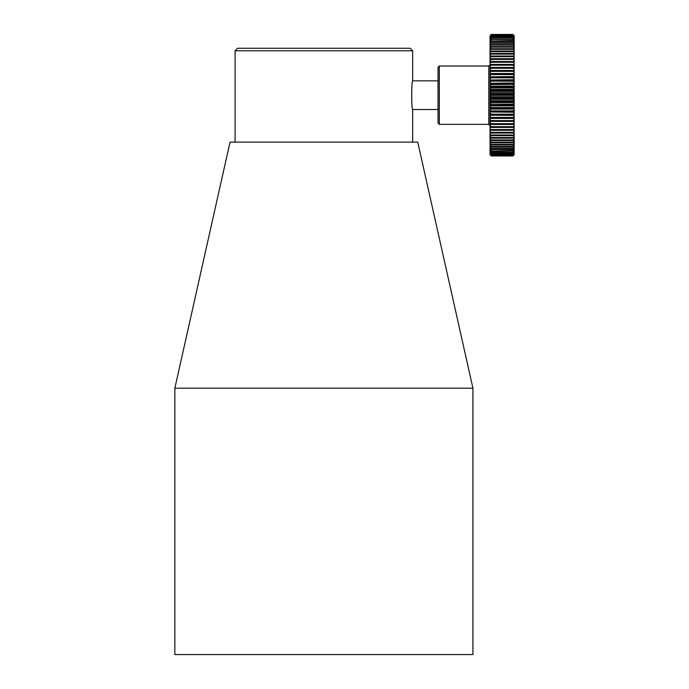 <?xml version="1.0" encoding="UTF-8"?>
<svg xmlns="http://www.w3.org/2000/svg" width="689" height="689" viewBox="0 0 689 689"><rect width="100%" height="100%" fill="white"/><g stroke="black" fill="none" stroke-linecap="round" stroke-linejoin="round"><path stroke-width="1.03" d="M491.317 41.125L490.051 42.951L490.051 41.986L491.317 41.125L512.874 41.125L514.149 41.986L514.149 42.951L514.149 41.426L512.874 39.643L514.149 40.565L514.149 41.426M490.051 42.951L490.051 44.647L490.051 43.571L491.317 42.778L512.874 42.778L514.149 43.571L514.149 44.647L514.149 42.951L512.874 41.125M491.317 42.778L490.051 44.647L490.051 46.499L490.051 45.328L491.317 44.604L512.874 44.604L514.149 45.328L514.149 46.499L514.149 44.647L512.874 42.778M491.317 44.604L490.051 46.499L490.051 48.514L490.051 47.248L491.317 46.585L512.874 46.585L514.149 47.248L514.149 48.514L514.149 46.499L512.874 44.604M491.317 48.73L490.051 50.667L490.051 49.315L491.317 48.73L512.874 48.73L514.149 49.315L514.149 50.667L514.149 48.514L512.874 46.585M491.317 51.02L490.051 52.975L490.051 51.529L491.317 51.02L512.874 51.02L514.149 51.529L514.149 52.975L514.149 50.667L512.874 48.73M491.317 53.449L490.051 55.413L490.051 53.888L491.317 53.449L512.874 53.449L514.149 53.888L514.149 55.413L514.149 52.975L512.874 51.02M491.317 56.016L490.051 57.979L490.051 56.369L491.317 56.016L512.874 56.016L514.149 56.369L514.149 57.979L514.149 55.413L512.874 53.449M490.051 57.979L490.051 60.666L490.051 58.987L491.317 58.703L512.874 58.703L514.149 58.987L514.149 60.666L514.149 57.979L512.874 56.016M491.317 61.51L490.051 63.457L490.051 61.717L491.317 61.51L512.874 61.51L514.149 61.717L514.149 63.457L514.149 60.666L512.874 58.703M491.317 64.421L490.051 66.359L490.051 64.551L491.317 64.421L512.874 64.421L514.149 64.551L514.149 66.359L514.149 63.457L512.874 61.51M491.317 67.436L491.317 68.245L490.051 69.348L490.051 67.479L491.317 67.436L514.149 67.479L514.149 69.348L514.149 66.359L512.874 65.205L512.874 64.421M490.189 70.519L490.051 72.423L490.051 70.502L514.149 70.502L514.149 72.423L514.149 69.348L512.874 68.245L512.874 67.436M490.129 76.849L514.149 76.78L514.149 78.779L514.149 73.602L514.149 75.566L512.874 74.567L512.874 73.723L514.149 73.602L514.149 72.423L512.874 71.363L512.874 70.536M488.777 66.023L439.315 66.023L439.315 124.364L488.777 124.364L488.777 66.023L490.051 64.749L490.051 76.582L490.051 73.602L491.317 73.723L491.317 74.567L490.051 75.566L490.051 82.93L490.051 80.01L491.317 80.277L491.317 81.156L490.051 82.034L490.051 86.599L491.317 87.029L491.317 87.925L490.051 88.674L490.051 86.599L490.051 92.033L490.051 89.949L491.317 90.448L491.317 91.344L490.051 92.033L490.051 85.341L491.317 84.523L512.874 84.523L512.874 83.636L514.149 83.283L491.317 83.636L491.317 84.523L490.051 85.341L490.051 83.283L491.317 83.636M490.051 95.392L490.051 92.722L490.051 96.675L490.051 95.392L491.317 94.781L490.051 95.392L490.051 98.76L491.317 98.226L490.051 98.76L490.051 96.675L491.317 97.321L512.874 97.321L514.149 96.675L514.149 93.308L512.874 93.885L514.149 93.308L514.149 89.949L512.874 90.448L514.149 89.949L514.149 86.599L512.874 87.029L514.149 86.599L514.149 83.283L514.149 85.341L512.874 84.523M514.149 100.034L514.149 99.311L490.051 99.311L490.051 100.034L490.051 98.76L490.051 102.583L490.051 100.034L491.317 100.749L491.317 101.653L490.051 102.11L491.317 101.653L512.874 101.653L512.874 100.749L514.149 100.034L514.149 102.11L512.874 101.653M490.473 103.97L490.051 103.462M490.051 105.443L490.051 102.583L490.051 105.839L490.051 103.384L491.317 104.168L491.317 105.055L490.051 105.443L512.874 105.055L512.874 104.168L514.149 103.384L514.149 105.443L512.874 105.055M491.317 110.895L491.317 111.764L490.051 111.997L490.051 109.982L491.317 110.895L512.874 110.895L514.149 109.982L514.149 106.7L514.149 108.741L512.874 108.431L512.874 107.553L514.149 106.7L514.149 105.443M491.317 111.764L514.149 111.997L512.874 111.764L512.874 110.895M514.149 115.201L514.149 113.22L514.149 115.201L512.874 115.046L514.149 115.201L514.149 118.336L514.149 116.398L512.874 117.423L491.317 117.423L491.317 118.267L512.874 118.267L512.874 117.423M491.317 118.267L490.051 118.336L490.051 121.393L490.051 119.507L491.317 120.592L512.874 120.592L514.149 119.507L514.149 121.402L512.874 121.41L512.874 120.592M490.129 125.906L488.777 124.364M491.317 120.592L491.317 121.41L490.051 121.402L490.051 122.539L491.317 123.675L491.317 124.468L490.051 124.382L490.051 122.539L490.051 125.484L491.317 126.664L491.317 127.431L490.051 127.267L490.051 125.484L490.051 148.23L491.317 149.625L512.874 149.625L514.149 148.221L514.149 149.134L512.874 149.625M491.317 137.524L491.317 138.17L490.051 137.697L490.051 136.207L491.317 137.524L512.874 137.524L514.149 136.207L514.149 131.074L514.149 132.719L512.874 133.037L514.149 131.074L514.149 129.808M491.317 142.175L491.317 142.744L490.051 142.123L490.051 140.814L491.317 142.175L512.874 142.175L514.149 140.814L514.149 138.575L514.149 139.979L512.874 140.53L514.149 138.575L514.149 137.214M491.317 151.063L490.051 150.469L490.051 149.659L491.317 151.063L512.874 151.063L514.149 149.659L514.149 144.836L514.149 145.956L512.874 146.714L514.149 144.836L514.149 143.415M491.317 155.947L512.874 155.947L491.317 155.947L490.051 154.672L491.317 155.947L512.874 155.947L514.149 154.672L514.149 153.371L512.874 154.293L514.149 153.389M491.317 155.878L490.051 154.517L491.317 155.878L512.874 155.878L514.149 154.517L512.874 155.878M491.317 155.826L512.874 155.826M491.317 155.611L490.051 154.172L491.317 155.611L512.874 155.611L514.149 154.172L512.874 155.611M491.317 155.507L512.874 155.507M491.317 155.146L490.051 153.638L491.317 155.146L512.874 155.146L514.149 153.638L512.874 155.146M491.317 154.999L512.874 154.999M491.317 154.5L490.051 152.915L491.317 154.5L512.874 154.5M491.317 154.293L512.874 154.293M491.317 153.656L490.051 152.011L491.317 153.656L512.874 153.656L514.149 152.011L512.874 153.656M491.317 153.406L512.874 153.406M491.317 152.622L490.051 150.925L491.317 152.622L512.874 152.622L514.149 150.925L512.874 152.622M491.317 152.329L512.874 152.329M491.317 151.416L512.874 151.063M514.149 149.659L514.149 150.469L512.874 151.416M491.317 149.625L512.874 150.021M491.317 150.021L490.051 149.134L490.051 148.221L490.051 149.659M491.317 148.454L490.051 147.627L490.051 146.611L491.317 148.454L512.874 148.454L514.149 146.611L514.149 147.627L512.874 148.454M491.317 148.014L512.874 148.014M491.317 146.714L490.051 145.956L490.051 144.836L491.317 146.714L512.874 146.714M491.317 146.232L512.874 146.232M491.317 144.811L490.051 144.122L490.051 142.899L491.317 144.811L512.874 144.811L514.149 142.899L514.149 144.122L512.874 144.811M491.317 144.285L512.874 144.285M491.317 142.744L512.874 142.744L512.874 142.175M514.149 140.814L514.149 142.123L512.874 142.744M491.317 140.53L490.051 139.979L490.051 138.575L491.317 140.53L512.874 140.53M491.317 139.927L512.874 139.927M491.317 138.17L512.874 138.17L512.874 137.524M514.149 136.207L514.149 137.697L512.874 138.17M491.317 135.673L490.051 135.268L490.051 133.7L491.317 135.673L512.874 135.673L514.149 133.7L514.149 135.268L512.874 135.673M491.317 134.992L512.874 134.992M491.317 133.037L490.051 132.719L490.051 131.074L491.317 133.037L512.874 133.037M491.317 132.331L512.874 132.331M491.317 130.29L490.051 130.049L490.051 128.335L491.317 130.29L512.874 130.29L514.149 128.335L514.149 130.049L512.874 130.29M491.317 129.549L512.874 129.549M491.317 127.431L512.874 127.431L514.149 125.484L514.149 127.267L512.874 127.431M491.317 126.664L512.874 126.664M491.317 124.468L512.874 124.468L512.874 123.675L514.149 122.539L514.149 124.382L512.874 124.468M491.317 123.675L512.874 123.675M491.317 121.41L512.874 121.41M490.051 121.393L490.051 116.398L491.317 117.423M514.149 119.507L514.149 118.336L512.874 118.267M491.317 115.046L490.051 115.201L490.051 113.22L491.317 114.193L491.317 115.046L512.874 115.046L512.874 114.193L514.149 113.22L514.149 109.982M491.317 114.193L512.874 114.193M491.317 108.431L490.051 108.741L490.051 106.7L491.317 107.553L491.317 108.431L512.874 108.431M491.317 107.553L512.874 107.553M491.317 104.168L512.874 104.168M491.317 100.749L512.874 100.749M491.317 97.321L491.317 98.226L512.874 98.226L512.874 97.321M514.149 96.675L514.149 98.76L512.874 98.226M491.317 94.781L512.874 94.781L512.874 93.885L491.317 93.885L491.317 94.781M490.051 92.033L490.051 93.308L491.317 93.885M514.149 95.392L512.874 94.781M491.317 91.344L512.874 91.344L512.874 90.448L491.317 90.448M514.149 92.033L512.874 91.344M491.317 87.925L512.874 87.925L512.874 87.029L491.317 87.029M514.149 88.674L512.874 87.925M491.317 81.156L512.874 81.156L512.874 80.277L514.149 80.01L514.149 82.034L512.874 81.156M491.317 80.277L512.874 80.277M491.317 76.97L491.317 77.831L512.874 77.831L512.874 76.97M491.317 77.831L490.051 78.779L490.051 76.78L490.051 78.779M514.149 80.01L514.149 78.779L512.874 77.831M491.317 74.567L512.874 74.567M491.317 73.723L512.874 73.723M491.317 70.536L491.317 71.363L512.874 71.363M491.317 71.363L490.051 72.423L490.051 73.49L514.149 73.49M491.317 68.245L512.874 68.245M491.317 65.205L512.874 65.205M491.317 62.268L512.874 62.268M491.317 58.703L491.317 59.426L512.874 59.426M491.317 59.426L490.051 60.666L490.051 61.915M491.317 56.705L512.874 56.705M491.317 54.112L512.874 54.112M491.317 51.641L512.874 51.641M491.317 49.315L512.874 49.315M491.317 46.585L491.317 47.136L512.874 47.136M491.317 47.136L490.051 48.514L490.051 49.909M491.317 45.112L512.874 45.112M491.317 43.243L512.874 43.243M491.317 41.547L512.874 41.547M491.317 40.014L490.051 41.426L490.051 40.565L491.317 39.643L512.874 40.014M491.317 39.643L512.874 39.643M491.317 38.67L490.051 40.074L490.051 39.316L491.317 38.343L512.874 38.343L514.149 39.316L514.149 40.074L512.874 38.67M491.317 38.343L512.874 38.343M491.317 37.499L490.051 38.894L491.317 37.223L512.874 37.223L514.149 38.894L512.874 37.499M491.317 37.223L512.874 37.223M491.317 36.508L490.051 37.895L491.317 36.284L512.874 36.284L514.149 37.895L512.874 36.508M491.317 36.284L512.874 36.284M491.317 35.716L490.051 37.085L491.317 35.535L512.874 35.535L514.149 37.085L512.874 35.716M491.317 35.535L512.874 35.535M491.317 35.113L490.051 36.457L491.317 34.984L512.874 34.984L514.149 36.457L512.874 35.113M491.317 34.984L512.874 34.984M491.317 34.7L490.051 36.017L491.317 34.622L512.874 34.622L514.149 36.017L512.874 34.7M491.317 34.622L512.874 34.622M491.317 34.476L490.051 35.768L491.317 34.45L512.874 34.45L514.149 35.768L512.874 34.476M491.317 34.45L512.874 34.45L491.317 34.45M412.677 142.123L412.677 109.525C411.411 110.412 411.411 79.976 412.677 80.863L412.677 50.797L235.104 50.797L235.104 142.123M174.851 388.191L174.851 654.55L472.921 654.55L472.921 388.191L174.851 388.191L230.031 142.123L417.749 142.123L472.921 388.191M235.104 50.797L237.636 48.264L410.136 48.264L412.677 50.797M514.149 36.991L514.149 35.707M514.149 38.472L514.149 35.768M514.149 37.361L514.149 36.017M514.149 37.826L514.149 36.457M514.149 39.299L514.149 37.895M514.149 40.315L514.149 38.894M514.149 41.495L514.149 40.074M514.149 83.283L514.149 82.034M514.149 99.311L514.149 98.76M514.149 103.384L514.149 102.11M514.149 122.539L514.149 121.393M514.149 125.484L514.149 124.296M514.149 128.335L514.149 127.103M514.149 142.899L514.149 141.495M514.149 150.925L514.149 149.504M514.149 152.011L514.149 150.598M514.149 152.915L514.149 151.52M514.149 153.638L514.149 152.26M514.149 154.172L514.149 152.82M514.149 154.517L514.149 153.191M490.051 64.749L490.051 73.602M490.051 106.7L490.051 109.982L490.051 109.06L514.149 109.06M490.051 115.356L490.051 116.398L490.051 115.201L514.149 115.356M490.051 112.238L490.051 113.22L490.051 111.997L514.149 112.238M490.051 154.672L490.051 153.371M490.051 154.517L490.051 153.191M490.051 154.172L490.051 152.82M490.051 153.638L490.051 152.26M490.051 152.915L490.051 151.52M490.051 152.011L490.051 150.598M490.051 150.925L490.051 149.504M490.051 89.949L490.051 88.674M514.149 86.168L490.051 86.168L490.051 85.341M490.051 83.283L514.149 82.93M490.051 80.01L514.149 79.735M490.051 76.78L514.149 76.582M490.051 70.502L490.051 69.348M490.051 67.531L490.051 66.359M490.051 64.671L490.051 63.457M490.051 56.739L490.051 55.413M490.051 54.328L490.051 52.975M490.051 52.045L490.051 50.667M490.051 42.856L490.051 41.426M490.051 41.495L490.051 40.074M490.051 40.315L490.051 38.894M490.051 39.299L490.051 37.895M490.051 38.472L490.051 35.768M490.051 37.826L490.051 36.457M490.051 37.361L490.051 36.017M490.051 36.991L490.051 35.707M412.677 109.525L438.04 109.525L438.04 123.098L438.04 67.289L439.315 66.023M490.051 70.467L514.149 70.467M490.051 89.432L514.149 89.432M490.051 92.722L514.149 92.722M490.051 96.012L514.149 96.012M490.051 102.583L514.149 102.583M490.051 105.839L514.149 105.839M490.051 118.413L514.149 118.413M512.874 155.947L514.149 154.68M412.677 80.863L438.04 80.863M439.315 124.364L438.04 123.098"/></g></svg>
